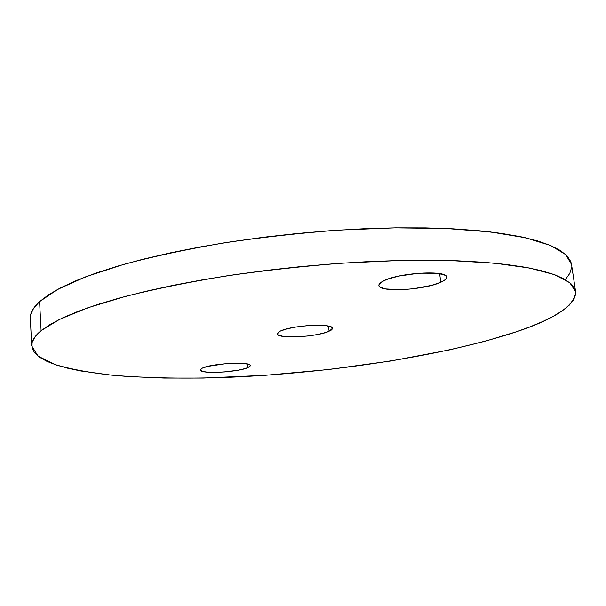 <?xml version="1.0" encoding="UTF-8"?>
<svg xmlns="http://www.w3.org/2000/svg" width="606" height="606" viewBox="0 0 606 606"><rect width="100%" height="100%" fill="white"/><g stroke="black" fill="none" stroke-linecap="round" stroke-linejoin="round"><path stroke-width="0.91" d="M329.096 331.262C317.188 337.034 276.745 339.118 277.298 333.838L280.139 331.164L286.812 328.884L296.387 326.937L307.333 325.649L317.885 325.233L326.331 325.74L331.376 327.081L332.376 327.998L332.308 329.028L331.202 330.134L326.104 332.391L317.915 334.444L307.856 336.004L292.44 336.951L284.093 336.527L278.775 335.292L277.54 334.421L277.351 333.414L280.139 331.164C291.168 325.24 333.565 323.013 332.467 328.331L329.096 331.262L328.566 326.126L329.096 331.262M440.751 282.282C424.147 290.168 378.515 292.592 378.879 285.441C378.75 283.994 380.386 282.441 383.803 280.775L387.863 279.101L398.824 276.078L418.89 273.2L436.744 273.215L444.16 274.844L446.046 276.048L446.622 277.457L445.895 279.01L443.903 280.639L440.751 282.282L431.533 285.381L413.231 288.774L400.589 289.744L385.348 288.918L379.848 286.933L378.909 285.593L379.25 284.078L383.803 280.775C399.202 272.609 447.652 269.912 446.607 277.162C446.728 278.775 444.774 280.487 440.751 282.282L439.668 273.617L440.751 282.282M248.051 367.554C238.491 372.251 199.624 374.296 200.275 369.993L202.169 368.213L207.676 366.403L225.803 363.668L243.597 363.441L248.771 364.373L250.02 365.047L250.308 365.819L249.642 366.668L245.619 368.448L238.62 370.122L224.909 371.925L215.547 372.402L207.585 372.205L202.207 371.349L200.275 369.955L202.169 368.213C210.956 363.411 251.475 361.267 250.323 365.6L248.051 367.554L247.74 364.07L248.051 367.554M575.579 291.531L571.534 264.428L565.595 254.459L550.316 245.392L525.22 237.711L490.368 231.939L446.539 228.53L395.301 227.848L339.019 230.098C299.872 233.03 261.284 237.332 223.258 243.006C186.527 249.339 153.318 256.474 123.616 264.413L85.81 276.775L57.699 289.365L39.579 301.621L41.117 330.656L59.388 319.445L87.711 307.818L125.798 296.296C155.704 288.827 189.14 282.055 226.114 275.965C264.383 270.458 303.212 266.178 342.579 263.125L399.165 260.512L450.622 260.58L494.594 263.193L529.508 268.034L554.588 274.685L569.784 282.691L575.586 291.6C575.086 305.386 555.475 318.741 516.751 331.664C443.6 356.033 330.967 372.879 230.053 377.25C186.375 378.879 146.758 378.167 111.201 375.114C88.976 372.584 70.144 369.031 54.714 364.456L38.072 356.139L31.717 345.882C31.406 341.201 34.542 336.125 41.117 330.656L39.579 301.621L33.61 308.295L30.679 314.65L30.323 318.514M565.459 279.449L569.784 273.427L571.625 267.451M571.549 264.496L570.776 261.587L567.064 255.906L560.323 250.498L550.437 245.445L537.34 240.847L521.001 236.794L501.488 233.393L478.922 230.719L453.523 228.863L425.594 227.894L395.529 227.848L363.797 228.765L330.937 230.644L297.516 233.469L264.14 237.181L231.409 241.726L199.912 247.006L170.165 252.914L142.637 259.33L117.715 266.125L95.695 273.177L76.788 280.366L61.115 287.57L48.722 294.683L39.579 301.621C33.072 307.621 29.982 313.234 30.315 318.445L31.717 345.882M41.117 330.656L35.08 336.724L32.095 342.466L32.004 347.836L34.61 352.806L39.708 357.335L47.079 361.426L56.517 365.062L67.811 368.243L80.765 370.97L110.875 375.084L127.699 376.485L164.097 378.061L203.268 378.061L265.201 375.319L328.573 369.539L390.9 360.979L449.576 349.882L485.186 341.216L516.751 331.664L530.636 326.604L543.014 321.392L553.71 316.059L562.527 310.636L569.254 305.174L573.693 299.712L575.632 294.319L574.874 289.054L571.231 283.979L564.557 279.177L554.71 274.738L541.628 270.73L525.288 267.254L505.745 264.39L483.118 262.224L457.628 260.815L429.593 260.232L399.392 260.504L367.494 261.663L334.451 263.701L300.834 266.595L267.254 270.291L234.317 274.73L202.609 279.813L172.665 285.449L144.948 291.516L119.852 297.894L97.672 304.477L78.621 311.143L62.827 317.794L50.336 324.324L41.117 330.656"/></g></svg>
